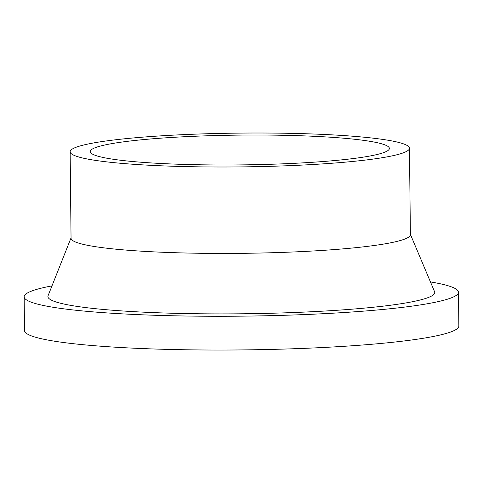 <?xml version="1.0" encoding="UTF-8"?>
<svg xmlns="http://www.w3.org/2000/svg" width="483" height="483" viewBox="0 0 483 483"><rect width="100%" height="100%" fill="white"/><g stroke="black" fill="none" stroke-linecap="round" stroke-linejoin="round"><path stroke-width="0.72" d="M158.466 138.343A149.585 14.907 179.4 0 1 311.179 136.17A149.585 14.907 179.4 0 1 389.389 148.438A149.585 14.907 179.4 0 1 321.153 161.672A149.585 14.907 179.4 0 1 168.44 163.846A149.585 14.907 179.4 0 1 90.23 151.571A149.585 14.907 179.4 0 1 158.466 138.343M430.444 281.921A217.187 21.638 179.4 0 1 458.494 292.245A217.187 21.638 179.4 0 1 359.424 311.457A217.187 21.638 179.4 0 1 137.703 314.614A217.187 21.638 179.4 0 1 24.15 296.791A217.187 21.638 179.4 0 1 51.977 285.882M458.494 292.245L458.85 326.007A217.187 21.638 179.4 0 1 359.781 345.218A217.187 21.638 179.4 0 1 138.06 348.376A217.187 21.638 179.4 0 1 24.506 330.559L24.15 296.791M409.475 148.227L410.381 234.666A169.678 16.905 179.4 0 1 332.98 249.675A169.678 16.905 179.4 0 1 159.764 252.138A169.678 16.905 179.4 0 1 71.049 238.222L70.144 151.783A169.678 16.905 179.4 0 1 147.544 136.774A169.678 16.905 179.4 0 1 320.76 134.31A169.678 16.905 179.4 0 1 409.475 148.227A169.678 16.905 179.4 0 1 332.081 163.236A169.678 16.905 179.4 0 1 158.859 165.705A169.678 16.905 179.4 0 1 70.144 151.783M410.381 234.321L434.573 291.708A193.429 19.272 179.4 0 1 346.51 309.603A193.429 19.272 179.4 0 1 145.594 312.26A193.429 19.272 179.4 0 1 48.058 295.759L71.043 237.877"/></g></svg>
